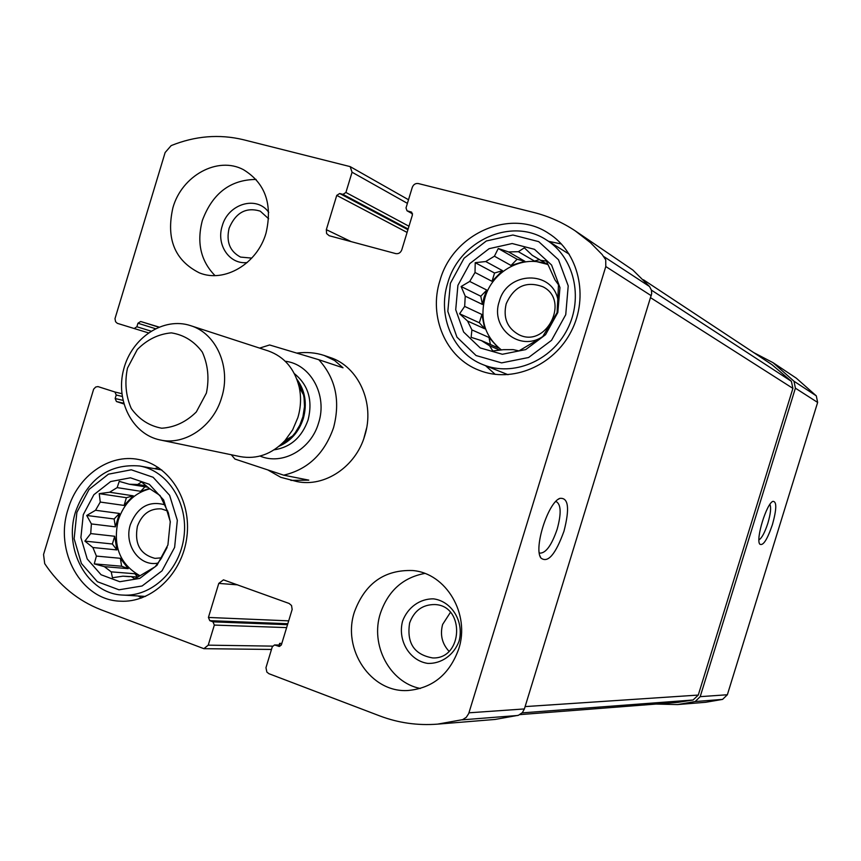 <?xml version="1.0" encoding="UTF-8"?>
<svg xmlns="http://www.w3.org/2000/svg" width="861" height="861" viewBox="0 0 861 861"><rect width="100%" height="100%" fill="white"/><g stroke="black" fill="none" stroke-linecap="round" stroke-linejoin="round"><path stroke-width="1.29" d="M251.767 258.106L240.542 257.084C229.844 251.401 226.023 241.78 229.101 228.23C235.72 212.581 246.095 206.888 260.237 211.139L268.643 218.769M449.011 651.282C442.048 643.694 439.917 634.751 442.619 624.451L450.432 612.354M409.632 622.933C414.184 610.675 422.536 604.551 434.687 604.551C465.209 605.272 463.283 659.397 432.685 657.933C414.173 654.683 406.489 643.016 409.632 622.933M656.06 704.061L677.478 704.578L695.182 701.543L700.197 696.657L795.392 388.171L794.003 381.24L773.017 362.664L753.633 352.547M677.478 704.578L705.708 702.275L722.583 699.39L727.362 694.752L817.638 402.431L816.303 395.866L796.307 378.173L773.017 362.664M772.435 524.586C776.697 509.131 776.87 501.382 772.941 501.35C766.645 503.265 755.603 539.008 759.736 544.109C763.007 546.272 767.237 539.761 772.435 524.586M122.929 400.365L115.159 398.525L116.224 395.005L114.943 392.003L97.928 386.578L95.711 387.019L93.655 389.15L43.545 554.506L44.707 563.643C59.14 585.308 77.867 600.655 100.877 609.706L203.885 648.677L208.233 645.158L214.335 625.075L212.958 621.846L209.793 620.663L208.427 617.445L218.769 583.403L223.462 579.851L289.135 603.464L291.545 605.531L292.159 609.437L281.45 644.652L279.201 646.439L274.551 644.954L272.302 646.74L265.963 667.684L266.856 672.075L268.944 673.711L379.723 715.9C398.288 722.928 417.574 725.672 437.592 724.133L462.648 719.645L466.296 717.31L468.718 713.543L605.789 266.544L605.735 259.828L602.14 254.522L590.398 242.619L575.137 230.791C562.287 222.278 548.468 216.154 533.691 212.441L418.317 183.544C415.486 183.156 413.463 184.437 412.268 187.386L406.015 207.921L407.027 210.794L411.397 212.064L412.419 214.938L401.786 249.841C400.591 252.779 398.578 254.038 395.748 253.608L329.203 235.731L326.599 233.557L326.33 229.661L336.748 195.393L339.686 193.51L342.969 194.36L345.907 192.466L352.063 172.222L350.158 166.614L243.34 139.708C219.221 133.939 195.156 135.909 171.156 145.606L165.129 152.537L114.987 318.678L115.578 321.723L117.311 323.327L134.165 328.515L136.877 326.771L137.943 323.241L140.655 321.497L158.951 327.04M281.827 643.425L279.621 643.382L279.125 645.029M437.592 724.133L495.01 719.452L518.494 715.265L522.379 712.607L524.392 708.937L468.965 712.811M563.987 531.172C569.853 508.313 568.464 497.378 559.822 498.379C548.037 502.544 533.54 548.048 540.848 557.96C547.8 563.471 555.506 554.538 563.987 531.172M575.137 230.791L632.889 270.063L649.549 286.541L651.422 290.157L651.691 293.633L524.392 708.937M123.823 403.938L116.439 401.527L115.159 398.525M266.017 233.116C272.754 204.154 265.231 183.006 243.448 169.682C217.747 155.841 181.779 175.666 172.9 207.77C165.915 238.755 174.729 260.452 199.365 272.862C224.29 283.215 257.353 263.843 266.017 233.116M458.687 649.065C470.44 613.936 445.976 573.082 412.623 570.531C384.469 569.605 365.096 583.349 354.484 611.762C341.742 649.162 370.897 693.073 407.985 690.5C432.599 688.23 449.496 674.421 458.687 649.065M68.062 509.228C77.544 476.176 109.153 453.51 138.556 459.483C169.251 464.875 191.734 500.263 186.869 537.027C182.381 573.846 151.536 603.163 120.239 601.172C81.182 600.246 54.114 551.266 68.062 509.228M439.982 280.471C452.757 233.665 510.648 207.652 548.672 233.396C578.667 252.133 589.204 296.604 571.273 331.259C553.677 366.097 511.811 383.414 479.265 370.348C445.89 357.928 428.272 316.708 439.982 280.471M267.739 469.891L280.783 477.317L296.916 481.557C324.565 487.541 355.787 466.802 364.698 435.827C375.245 403.368 358.499 366.355 329.914 357.423L324.188 355.475C315.815 352.666 306.656 351.88 296.701 353.096M519.926 714.619L677.715 702.382L693.062 700.004L698.271 695.075L792.906 388.376L791.388 381.315L771.94 364.633L643.415 279.76M539.266 552.74L540.116 553.139C546.035 552.999 551.718 545.024 557.164 529.203C561.34 513.931 561.114 504.783 556.486 501.748L555.679 501.619M758.939 539.89C761.834 538.125 764.805 532.561 767.872 523.187C770.627 513.737 771.295 507.463 769.906 504.395M363.848 438.443L366.603 428.078M548.618 241.328L561.415 243.997M495.215 374.374L485.572 365.699M457.912 285.346L469.794 263.606L489.102 248.678L512.166 243.534L534.487 249.324L551.589 265.027L559.962 287.617L557.81 312.543L545.551 334.703L525.705 349.588L502.372 354.269L480.244 347.952L463.638 332.034L455.717 309.712L457.912 285.346M450.378 283.301L464.057 258.225L486.314 240.994L512.919 235.01L538.706 241.64L558.509 259.764L568.217 285.874L565.742 314.695L551.546 340.321L528.589 357.509L501.619 362.879L476.068 355.539L456.943 337.135L447.828 311.391L450.378 283.301M508.571 251.929L524.887 261.303L517.106 259.258L498.271 248.506L508.571 251.929L518.376 251.692L534.509 261.087L547.531 264.381M498.271 248.506L494.418 256.201L511.014 265.457L524.887 261.303M485.733 261.529L502.501 270.645L494.548 273.023L475.207 262.68L485.733 261.529L494.418 256.201M475.207 262.68L475.024 272.474L492.018 281.321L502.501 270.645M469.719 281.439L486.82 290.082L480.782 296.216L461.109 286.519L469.719 281.439L475.024 272.474M461.109 286.519L465.231 296.152L482.429 304.45L484.097 297.12L486.82 290.082M464.671 306.398L481.88 314.469L479.351 322.767L459.602 313.759L464.671 306.398L465.231 296.152M459.602 313.759L467.555 321.035L484.732 328.784L481.88 314.469M518.376 251.692L524.338 247.839L532.259 255.308L540.568 260.291L546.434 261.077L554.958 279.868L558.498 284.819L557.089 312.651L542.548 336.888L518.946 350.89L513.231 349.641L503.394 349.674L492.793 350.976L489.608 345.756L481.46 340.622L471.128 337.34L471.903 329.903L467.555 321.035M501.436 349.953C485.001 336.866 479.534 319.409 485.023 297.572C492.578 270.58 523.994 253.887 547.973 264.714M532.259 255.308L540.051 259.893M540.568 260.291L547.93 264.618M489.608 345.756L499.832 350.158M481.46 340.622L498.39 347.952L488.994 337.458L490.404 344.497M471.903 329.903L488.994 337.458M542.86 336.457C519.915 352.45 489.887 327.89 499.283 301.479C506.989 271.118 552.59 269.644 558.025 300.155M506.193 303.804C514.039 286.315 526.297 280.654 542.968 286.799C570.585 300.467 545.906 348.845 518.688 334.595C507.14 328.009 502.975 317.741 506.193 303.804M447.742 283.011C459.354 240.553 511.714 216.875 546.326 239.896C573.964 256.836 583.769 297.551 567.356 329.279C551.266 361.168 512.812 376.924 483.075 364.698C452.961 353.193 437.14 315.858 447.742 283.011M154.474 468.653L158.446 467.588M141.678 597.954L138.083 595.973M83.28 514.674L93.871 494.72L110.66 481.557L130.441 477.801L149.351 484.312L163.612 499.929L170.274 521.605L167.917 544.97L157.014 565.279L139.805 578.388L119.819 581.724L101.071 574.75L87.219 558.972L80.902 537.555L83.28 514.674M76.877 512.381L89.081 489.371L108.443 474.174L131.259 469.794L153.118 477.274L169.606 495.29L177.334 520.345L174.622 547.37L162.008 570.843L142.097 585.986L118.99 589.807L97.358 581.713L81.397 563.471L74.132 538.771L76.877 512.381M109.627 492.234L133.272 495.818L126.406 497.69L99.252 493.654L109.627 492.234L117.15 487.617L119.238 481.374L129.322 484.248L137.695 484.485L146.338 485.884M99.252 493.654L100.253 502.06L124.059 505.429L133.272 495.818M95.539 510.272L119.431 513.457L114.136 518.979L86.713 515.47L95.539 510.272L100.253 502.06M86.713 515.47L91.395 523.929L115.385 526.835L119.431 513.457M90.706 533.583L114.717 536.274L112.371 544.001L84.884 541.106L90.706 533.583L91.395 523.929M84.884 541.106L92.88 547.521L116.87 549.921L114.717 536.274M96.41 556.088L120.357 558.305L121.616 566.226L94.247 563.88L96.41 556.088L92.88 547.521M94.247 563.88L104.353 566.646L128.203 568.647L120.357 558.305M167.099 547.499L160.899 559.004L155.184 566.742L134.768 578.861L131.302 576.59L122.897 576.181L112.457 577.742L111.22 571.855L104.353 566.646M170.327 522.218L168.326 512.769L160.06 495.505L149.47 488.553L141.484 481.977L137.695 484.485M139.988 575.751C119.808 564.342 112.565 545.809 118.258 520.152C123.995 503.222 134.564 492.783 149.943 488.822M117.15 487.617L140.677 491.297L149.383 488.478M129.322 484.248L147.974 487.261M131.302 576.59L137.782 577.096M122.897 576.181L129.451 576.676M111.22 571.855L134.951 573.749L139.568 576.009M158.047 563.062C139.525 567.184 123.575 544.636 130.409 524.478C137.534 506.957 149.082 500.413 165.032 504.869M161.739 557.81L155.023 558.369C140.128 554.484 134.251 543.808 137.394 526.329C141.979 514.071 149.975 508.259 161.384 508.883L167.734 511.003M75.703 511.337C87.983 478.576 109.315 463.466 139.686 465.995C167.798 470.773 188.441 503.104 183.985 536.683C179.884 570.305 151.622 597.06 123.005 595.08C87.564 594.047 63.036 549.555 75.703 511.337M420.372 688.488C389.624 682.547 369.961 644.792 380.433 613.215C388.214 590.818 402.98 577.559 424.753 573.437M402.593 621.104C407.727 607.371 419.899 598.599 433.546 598.858C451.853 601.247 464.305 621.728 459.053 641.208C453.822 655.135 441.424 663.885 427.723 663.4C409.427 660.699 397.416 640.283 402.593 621.104M214.992 275.585C200.753 261.012 196.534 242.651 202.346 220.502C212.484 193.316 230.414 179.637 256.126 179.443M247.225 262.53C229.521 264.854 215.95 244.739 222.235 225.937C228.09 203.756 256.772 195.156 268.74 212.366M134.951 573.749L137.48 577.064M121.616 566.226L128.203 568.647M112.371 544.001L116.87 549.921M114.136 518.979L115.385 526.835M126.406 497.69L124.059 505.429M145.003 486.777L140.677 491.297M479.351 322.767L484.732 328.784M480.782 296.216L482.429 304.45M494.548 273.023L492.018 281.321M517.106 259.258L511.014 265.457M539.524 259.581L534.509 261.087M259.635 348.102L269.601 344.97L318.807 359.715C335.639 378.302 340.558 400.946 333.562 427.648C324.479 453.693 307.851 469.525 283.678 475.164L308.798 480.137L290.878 480.395M283.678 475.164L234.935 459.053L231.286 454.759M318.807 359.715L343.012 367.798L334.595 360.501L324.188 355.475M206.403 393.068L196.308 411.967C186.137 421.976 174.611 427.39 161.717 428.218C149.201 425.915 139.051 419.339 131.27 408.491C125.792 395.877 124.522 382.413 127.482 368.099L137.308 349.512C147.209 339.535 158.553 333.993 171.361 332.873C183.92 334.864 194.231 341.257 202.292 352.063C208.018 364.773 209.395 378.442 206.403 393.068M221.632 397.588C213.377 426.378 184.911 445.707 160.146 439.96C132.271 434.375 115.159 400.419 123.736 369.078C131.841 337.62 163.558 316.644 190.529 325.63C216.337 333.272 231.372 367.432 221.632 397.588M190.529 325.63L268.277 350.922C284.302 356.702 294.602 368.756 299.197 387.073C301.35 397.212 300.898 407.404 297.852 417.65L292.622 429.919L284.98 440.574C271.904 454.188 256.976 459.537 240.197 456.61L160.146 439.96M722.583 699.39L695.182 701.543M727.362 694.752L700.197 696.657M817.638 402.431L795.392 388.171M816.303 395.866L794.003 381.24M272.582 646.127L208.233 645.158M286.648 627.604L214.335 625.075M287.531 624.699L212.958 621.846M287.832 623.73L209.793 620.663M288.704 620.856L208.427 617.445M237.733 584.867L218.769 583.403M279.9 646.331L278.512 646.31M281.224 645.19L275.24 645.093M517.859 715.469L461.97 719.861M651.282 295.732L605.789 266.544M649.549 286.541L603.959 256.653M412.516 213.754L407.511 210.988M411.827 212.376L410.912 211.86M351.137 241.618L326.33 229.661M407.081 232.427L336.748 195.393M407.92 229.704L339.686 193.51M408.136 228.994L342.969 194.36M408.975 226.239L345.907 192.466M407.404 203.357L352.063 172.222M134.165 328.515L148.35 332.852M150.976 331.119L136.877 326.771M155.357 328.665L137.943 323.241M158.682 327.158L140.655 321.497M123.629 403.217L116.439 401.527M122.197 396.437L116.224 395.005M121.831 393.681L114.943 392.003M791.388 381.315L651.411 290.125M792.906 388.376L650.658 297.745M698.271 695.075L525.113 706.601M693.062 700.004L522.132 712.876M285.228 361.243C310.584 364.031 327.729 395.21 318.592 422.934C311.058 449.593 282.257 465.629 260.033 456.061M299.197 387.073L303.502 394.801L297.228 380.218L303.502 394.801L304.094 398.094L304.503 406.553L302.943 416.702L299.8 425.194L295.291 432.663L292.557 436L279.868 445.546L292.557 436L284.98 440.574M296.841 379.152C305.192 390.582 307.345 403.712 303.309 418.554C298.907 431.856 290.803 441.101 279.007 446.278M294.376 373.652C308.313 384.964 312.898 400.354 308.12 419.824C301.899 437.313 290.566 447.322 274.132 449.829M271.484 649.452L203.885 648.677M281.289 645.072L274.551 644.954M412.527 213.84L407.027 210.794M408.501 199.741L350.158 166.614M539.944 555.862L540.848 557.96M558.219 499.337L559.822 498.379M483.075 364.698L508.022 374.707M546.326 239.896L569.282 254.232M123.005 595.08L145.509 596.415M139.686 465.995L161.76 469.966"/></g></svg>
